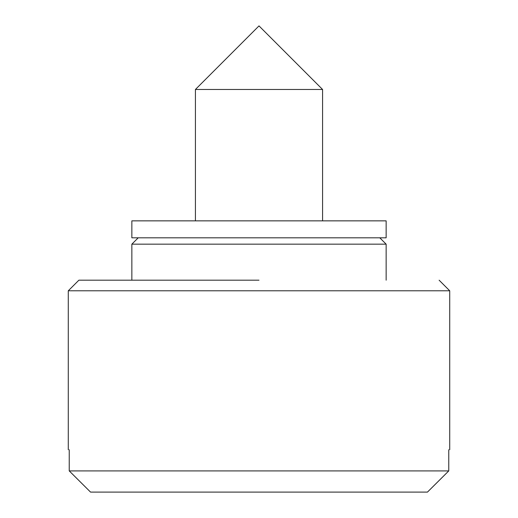 <?xml version="1.0" encoding="UTF-8"?>
<svg xmlns="http://www.w3.org/2000/svg" width="518" height="518" viewBox="0 0 518 518"><rect width="100%" height="100%" fill="white"/><g stroke="black" fill="none" stroke-linecap="round" stroke-linejoin="round"><path stroke-width="0.78" d="M132.245 237.807L386.143 237.807L386.143 220.856L132.245 220.856M322.455 89.472L195.428 89.472L195.428 220.856M259 280.193L78.885 280.193M439.122 280.193L449.721 290.786L68.292 290.786L78.878 280.193M379.785 237.807L386.143 244.166L132.129 244.166M385.755 244.166L386.143 244.166L386.143 280.193M69.237 449.721C67.962 449.721 67.962 449.721 69.237 449.721L69.237 470.907L448.763 470.907L448.763 449.721C450.038 449.721 450.038 449.721 448.763 449.721M90.546 492.1L69.237 470.907L90.546 492.1L427.454 492.1L448.763 470.907M131.857 220.856L131.857 237.807M322.572 220.856L322.572 89.472L259 25.9L195.428 89.472M131.857 280.193L131.857 244.166L138.209 237.807M449.721 449.721L449.721 290.786M68.279 449.721L68.279 290.786"/></g></svg>
